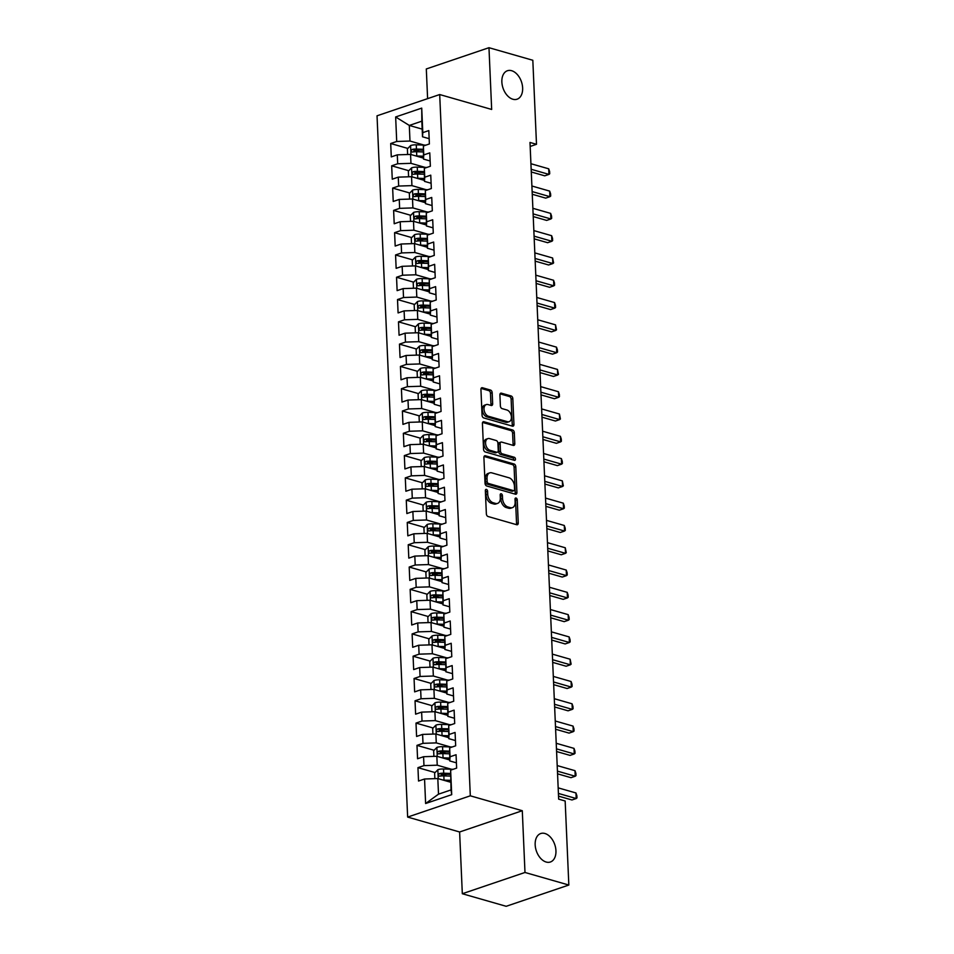 <?xml version="1.0" encoding="UTF-8"?>
<svg xmlns="http://www.w3.org/2000/svg" width="954" height="954" viewBox="0 0 954 954"><rect width="100%" height="100%" fill="white"/><g stroke="black" fill="none" stroke-linecap="round" stroke-linejoin="round"><path stroke-width="1.43" d="M486.397 489.402A1.61 1.049 71.3 0 0 485.347 490.618L486.361 513.86A2.302 1.491 71.3 0 0 488.054 516.508L516.746 524.736A2.302 1.491 71.3 0 0 517.402 524.724A2.302 1.491 71.3 0 0 518.249 523.007L517.235 499.753A1.61 1.049 71.3 0 0 515.005 499.121L515.136 502.126A7.382 4.782 71.3 0 1 512.405 507.647A7.382 4.782 71.3 0 1 510.342 507.659L507.945 506.979A7.382 4.782 71.3 0 1 502.543 498.513L502.412 495.508A1.61 1.049 71.3 0 0 500.182 494.864L500.313 497.869A7.382 4.782 71.3 0 1 497.583 503.402A7.382 4.782 71.3 0 1 495.508 503.414L493.123 502.722A7.382 4.782 71.3 0 1 487.721 494.267L487.589 491.25A1.61 1.049 71.3 0 0 486.397 489.402M512.87 99.24A15.025 9.743 71.3 0 0 517.08 99.204A15.025 9.743 71.3 0 0 522.279 84.894A15.025 9.743 71.3 0 0 511.63 70.703A15.025 9.743 71.3 0 0 507.421 70.739A15.025 9.743 71.3 0 0 502.221 85.049A15.025 9.743 71.3 0 0 512.87 99.24M546.177 862.034A15.025 9.743 71.3 0 0 550.386 861.999A15.025 9.743 71.3 0 0 555.586 847.689A15.025 9.743 71.3 0 0 544.937 833.498A15.025 9.743 71.3 0 0 540.727 833.534A15.025 9.743 71.3 0 0 535.528 847.844A15.025 9.743 71.3 0 0 546.177 862.034M492.181 392.69A2.302 1.491 71.3 0 0 490.487 390.055L482.438 387.741A2.302 1.491 71.3 0 0 481.794 387.741A2.302 1.491 71.3 0 0 480.935 389.471L482.068 415.288A2.302 1.491 71.3 0 0 483.75 417.935L512.453 426.164A2.302 1.491 71.3 0 0 513.097 426.164A2.302 1.491 71.3 0 0 513.944 424.435L512.823 398.617A2.302 1.491 71.3 0 0 511.129 395.97L501.41 393.179A2.302 1.491 71.3 0 0 500.755 393.191A2.302 1.491 71.3 0 0 499.908 394.908L500.385 405.963A2.302 1.491 71.3 0 0 502.078 408.61L506.896 409.993A6.165 3.995 71.3 0 1 511.272 415.813A6.165 3.995 71.3 0 1 509.138 421.68A6.165 3.995 71.3 0 1 507.409 421.692L488.52 416.278A6.165 3.995 71.3 0 1 484.155 410.458A6.165 3.995 71.3 0 1 486.29 404.591A6.165 3.995 71.3 0 1 488.007 404.568L491.155 405.474A2.302 1.491 71.3 0 0 491.799 405.474A2.302 1.491 71.3 0 0 492.658 403.745L492.181 392.69L490.475 393.275A2.302 1.491 71.3 0 0 488.794 390.627L481.114 388.421M529.995 142.444L558.662 799.142L565.162 801.002L568.834 885.038L524.986 872.469L522.291 810.721L470.31 795.815L439.699 94.541L491.668 109.448L488.973 47.7L532.821 60.269L536.494 144.304L529.995 142.444M485.407 455.785A2.302 1.491 71.3 0 0 484.763 455.797A2.302 1.491 71.3 0 0 483.905 457.515L485.037 483.344A2.302 1.491 71.3 0 0 486.719 485.98L515.422 494.208A2.302 1.491 71.3 0 0 516.066 494.208A2.302 1.491 71.3 0 0 516.913 492.479L515.792 466.661A2.302 1.491 71.3 0 0 514.099 464.014L485.407 455.785L484.25 456.179M483.547 449.31L482.426 423.493A2.302 1.491 71.3 0 1 483.273 421.775A2.302 1.491 71.3 0 1 483.916 421.763L512.62 429.992A2.302 1.491 71.3 0 1 514.301 432.639L514.79 443.682A2.302 1.491 71.3 0 1 513.932 445.411A2.302 1.491 71.3 0 1 513.288 445.423L501.649 442.084A2.302 1.491 71.3 0 0 501.005 442.084A2.302 1.491 71.3 0 0 500.146 443.813L500.468 451.147A2.302 1.491 71.3 0 0 502.162 453.782L514.278 457.264A1.61 1.049 71.3 0 1 514.409 460.329L485.24 451.957A2.302 1.491 71.3 0 1 483.547 449.31M470.31 795.815L407.644 817.077L377.033 115.804L439.699 94.541M451.707 794.67L425.615 803.518L424.554 779.001L437.814 778.559L438.506 794.169L451.039 789.912L451.707 794.67L450.634 770.152L456.644 768.113L456.06 754.733L450.049 756.772L449.656 747.853L455.666 745.813L455.082 732.445L449.072 734.485L448.69 725.565L454.7 723.526L454.116 710.158L448.106 712.197L447.712 703.277L453.722 701.238L453.138 687.858L447.128 689.897L446.734 680.989L452.756 678.95L452.172 665.57L446.15 667.609L445.768 658.689L451.779 656.65L451.194 643.282L445.184 645.321L444.791 636.401L450.801 634.362L450.216 620.994L444.206 623.034L443.825 614.114L449.835 612.074L449.251 598.695L443.24 600.734L442.847 591.826L448.857 589.787L448.273 576.407L442.262 578.446L441.869 569.526L447.891 567.487L447.307 554.119L441.285 556.158L440.903 547.238L446.913 545.199L446.329 531.819L440.319 533.87L439.925 524.95L445.935 522.911L445.351 509.531L439.341 511.571L438.947 502.663L444.969 500.623L444.385 487.244L438.363 489.283L437.981 480.363L443.992 478.324L443.407 464.956L437.397 466.995L437.004 458.075L443.014 456.036L442.429 442.656L436.419 444.695L436.038 435.787L442.048 433.748L441.463 420.368L435.453 422.407L435.06 413.499L441.07 411.448L440.486 398.08L434.475 400.12L434.082 391.2L440.104 389.16L439.52 375.793L433.498 377.832L433.116 368.912L439.126 366.873L438.542 353.493L432.532 355.532L432.138 346.624L438.148 344.585L437.564 331.205L431.554 333.244L431.172 324.324L437.182 322.285L436.598 308.917L430.588 310.956L430.194 302.036L436.205 299.997L435.62 286.629L429.61 288.668L429.217 279.749L435.239 277.709L434.654 264.33L428.632 266.369L428.251 257.461L434.261 255.422L433.676 242.042L427.666 244.081L427.273 235.161L433.283 233.122L432.699 219.754L426.688 221.793L426.295 212.873L432.317 210.834L431.733 197.454L425.722 199.505L425.329 190.585L431.339 188.546L430.755 175.166L424.745 177.205L424.351 168.298L430.361 166.258L429.777 152.878L423.767 154.918L423.385 145.998L429.395 143.959L428.811 130.591L422.801 132.63L422.515 136.792L421.835 121.182L409.302 125.439L409.981 141.037L424.089 145.08M435.084 772.573L417.947 767.66L418.532 781.04L424.554 779.001M417.947 767.66L423.97 765.621L423.576 756.713L436.849 756.272L449.728 759.968M434.118 750.285L416.981 745.372L417.566 758.752L423.576 756.713M416.981 745.372L422.992 743.333L422.598 734.413L435.871 733.984L448.75 737.669M433.14 727.997L416.004 723.084L416.588 736.452L422.598 734.413M416.004 723.084L422.014 721.045L421.632 712.125L434.905 711.684L447.784 715.381M432.162 705.698L415.038 700.796L415.61 714.164L421.632 712.125M415.038 700.796L421.048 698.745L420.654 689.837L433.927 689.396L446.806 693.093M431.196 683.41L414.06 678.497L414.644 691.877L420.654 689.837M414.06 678.497L420.07 676.458L419.677 667.538L432.949 667.108L445.828 670.805M430.218 661.122L413.082 656.209L413.666 669.589L419.677 667.538M413.082 656.209L419.092 654.17L418.711 645.25L431.983 644.821L444.862 648.505M429.24 638.834L412.116 633.921L412.7 647.289L418.711 645.25M412.116 633.921L418.126 631.882L417.733 622.962L431.005 622.521L443.884 626.218M428.274 616.534L411.138 611.621L411.723 625.001L417.733 622.962M411.138 611.621L417.148 609.582L416.767 600.674L430.039 600.233L442.918 603.93M427.297 594.247L410.16 589.333L410.745 602.713L416.767 600.674M410.16 589.333L416.182 587.294L415.789 578.374L429.061 577.945L441.94 581.642M426.331 571.959L409.194 567.046L409.779 580.414L415.789 578.374M409.194 567.046L415.205 565.006L414.811 556.087L428.084 555.657L440.963 559.342M425.353 549.671L408.217 544.758L408.801 558.126L414.811 556.087M408.217 544.758L414.227 542.719L413.845 533.799L427.118 533.358L439.997 537.054M424.375 527.371L407.251 522.458L407.835 535.838L413.845 533.799M407.251 522.458L413.261 520.419L412.867 511.511L426.14 511.07L439.019 514.766M423.409 505.083L406.273 500.17L406.857 513.55L412.867 511.511M406.273 500.17L412.283 498.131L411.901 489.211L425.162 488.782L438.053 492.467M422.431 482.796L405.295 477.882L405.879 491.25L411.901 489.211M405.295 477.882L411.317 475.843L410.924 466.923L424.196 466.494L437.075 470.179M421.465 460.508L404.329 455.595L404.913 468.963L410.924 466.923M404.329 455.595L410.339 453.555L409.946 444.636L423.218 444.194L436.097 447.891M420.487 438.208L403.351 433.295L403.936 446.675L409.946 444.636M403.351 433.295L409.361 431.256L408.98 422.348L422.252 421.906L435.131 425.603M419.51 415.92L402.385 411.007L402.958 424.387L408.98 422.348M402.385 411.007L408.395 408.968L408.002 400.048L421.274 399.619L434.153 403.303M418.544 393.632L401.407 388.719L401.992 402.087L408.002 400.048M401.407 388.719L407.418 386.68L407.024 377.76L420.297 377.319L433.176 381.016M417.566 371.333L400.43 366.431L401.014 379.799L407.024 377.76M400.43 366.431L406.452 364.38L406.058 355.472L419.331 355.031L432.21 358.728M416.588 349.045L399.464 344.132L400.048 357.511L406.058 355.472M399.464 344.132L405.474 342.092L405.08 333.173L418.353 332.743L431.232 336.44M415.622 326.757L398.486 321.844L399.07 335.224L405.08 333.173M398.486 321.844L404.496 319.805L404.114 310.885L417.387 310.455L430.266 314.14M414.644 304.469L397.508 299.556L398.092 312.924L404.114 310.885M397.508 299.556L403.53 297.517L403.137 288.597L416.409 288.156L429.288 291.852M413.678 282.169L396.542 277.256L397.126 290.636L403.137 288.597M396.542 277.256L402.552 275.217L402.159 266.309L415.431 265.868L428.31 269.565M412.7 259.882L395.564 254.968L396.148 268.348L402.159 266.309M395.564 254.968L401.574 252.929L401.193 244.009L414.465 243.58L427.344 247.277M411.723 237.594L394.598 232.681L395.183 246.049L401.193 244.009M394.598 232.681L400.608 230.641L400.215 221.722L413.487 221.292L426.366 224.977M410.757 215.306L393.62 210.393L394.205 223.761L400.215 221.722M393.62 210.393L399.631 208.354L399.249 199.434L412.51 198.992L425.401 202.689M409.779 193.006L392.643 188.093L393.227 201.473L399.249 199.434M392.643 188.093L398.665 186.054L398.271 177.146L411.544 176.705L424.423 180.401M408.813 170.718L391.677 165.805L392.261 179.185L398.271 177.146M391.677 165.805L397.687 163.766L397.293 154.846L410.566 154.417L423.445 158.102M407.835 148.43L390.699 143.517L391.283 156.885L397.293 154.846M390.699 143.517L396.709 141.478L395.648 116.96L421.728 108.112L422.801 132.63M430.135 160.987L423.493 159.079L423.385 145.998M423.767 154.918L423.493 159.079M422.181 129.124L409.302 125.439L395.648 116.96M396.709 141.478L409.981 141.037M431.113 183.275L424.47 181.367L424.351 168.298M424.745 177.205L424.47 181.367M410.566 154.417L410.959 163.337L425.055 167.379M397.687 163.766L410.959 163.337M432.079 205.563L425.436 203.655L425.329 190.585M425.722 199.505L425.436 203.655M411.544 176.705L411.925 185.625L426.033 189.667M398.665 186.054L411.925 185.625M433.056 227.863L426.414 225.955L426.295 212.873M426.688 221.793L426.414 225.955M412.51 198.992L412.903 207.912L427.01 211.955M399.631 208.354L412.903 207.912M434.034 250.151L427.38 248.243L427.273 235.161M427.666 244.081L427.38 248.243M413.487 221.292L413.881 230.2L427.976 234.243M400.608 230.641L413.881 230.2M435 272.439L428.358 270.531L428.251 257.461M428.632 266.369L428.358 270.531M414.465 243.58L414.847 252.5L428.954 256.543M401.574 252.929L414.847 252.5M435.978 294.726L429.336 292.83L429.217 279.749M429.61 288.668L429.336 292.83M415.431 265.868L415.825 274.788L429.92 278.83M402.552 275.217L415.825 274.788M436.944 317.026L430.302 315.118L430.194 302.036M430.588 310.956L430.302 315.118M416.409 288.156L416.803 297.076L430.898 301.118M403.53 297.517L416.803 297.076M437.922 339.314L431.28 337.406L431.172 324.324M431.554 333.244L431.28 337.406M417.387 310.455L417.769 319.363L431.876 323.406M404.496 319.805L417.769 319.363M438.9 361.602L432.245 359.694L432.138 346.624M432.532 355.532L432.245 359.694M418.353 332.743L418.746 341.663L432.842 345.706M405.474 342.092L418.746 341.663M439.866 383.89L433.223 381.994L433.116 368.912M433.498 377.832L433.223 381.994M419.331 355.031L419.712 363.951L433.82 367.994M406.452 364.38L419.712 363.951M440.843 406.189L434.201 404.281L434.082 391.2M434.475 400.12L434.201 404.281M420.297 377.319L420.69 386.239L434.797 390.281M407.418 386.68L420.69 386.239M441.821 428.477L435.167 426.569L435.06 413.499M435.453 422.407L435.167 426.569M421.274 399.619L421.668 408.527L435.763 412.581M408.395 408.968L421.668 408.527M442.787 450.765L436.145 448.857L436.038 435.787M436.419 444.695L436.145 448.857M422.252 421.906L422.634 430.826L436.741 434.869M409.361 431.256L422.634 430.826M443.765 473.053L437.123 471.157L437.004 458.075M437.397 466.995L437.123 471.157M423.218 444.194L423.612 453.114L437.707 457.157M410.339 453.555L423.612 453.114M444.731 495.353L438.089 493.445L437.981 480.363M438.363 489.283L438.089 493.445M424.196 466.494L424.578 475.402L438.685 479.445M411.317 475.843L424.578 475.402M445.709 517.64L439.067 515.732L438.947 502.663M439.341 511.571L439.067 515.732M425.162 488.782L425.556 497.702L439.663 501.744M412.283 498.131L425.556 497.702M446.687 539.928L440.032 538.02L439.925 524.95M440.319 533.87L440.032 538.02M426.14 511.07L426.533 519.99L440.629 524.032M413.261 520.419L426.533 519.99M447.653 562.228L441.01 560.32L440.903 547.238M441.285 556.158L441.01 560.32M427.118 533.358L427.499 542.277L441.607 546.32M414.227 542.719L427.499 542.277M448.63 584.516L441.988 582.608L441.869 569.526M442.262 578.446L441.988 582.608M428.084 555.657L428.477 564.565L442.573 568.608M415.205 565.006L428.477 564.565M449.596 606.804L442.954 604.896L442.847 591.826M443.24 600.734L442.954 604.896M429.061 577.945L429.455 586.865L443.55 590.908M416.182 587.294L429.455 586.865M450.574 629.091L443.932 627.195L443.825 614.114M444.206 623.034L443.932 627.195M430.039 600.233L430.421 609.153L444.528 613.195M417.148 609.582L430.421 609.153M451.552 651.391L444.898 649.483L444.791 636.401M445.184 645.321L444.898 649.483M431.005 622.521L431.399 631.441L445.494 635.483M418.126 631.882L431.399 631.441M452.518 673.679L445.876 671.771L445.768 658.689M446.15 667.609L445.876 671.771M431.983 644.821L432.365 653.728L446.472 657.771M419.092 654.17L432.365 653.728M453.496 695.967L446.854 694.059L446.734 680.989M447.128 689.897L446.854 694.059M432.949 667.108L433.343 676.028L447.45 680.071M420.07 676.458L433.343 676.028M454.474 718.255L447.82 716.359L447.712 703.277M448.106 712.197L447.82 716.359M433.927 689.396L434.32 698.316L448.416 702.359M421.048 698.745L434.32 698.316M455.44 740.554L448.797 738.646L448.69 725.565M449.072 734.485L448.797 738.646M434.905 711.684L435.286 720.604L449.394 724.646M422.014 721.045L435.286 720.604M456.417 762.842L449.763 760.934L449.656 747.853M450.049 756.772L449.763 760.934M435.871 733.984L436.264 742.892L450.36 746.934M422.992 743.333L436.264 742.892M451.039 789.912L450.634 770.152M436.849 756.272L437.23 765.191L451.337 769.234M423.97 765.621L437.23 765.191M530.174 146.451L536.494 144.304M488.973 47.7L426.307 68.962L427.607 98.644M522.291 810.721L459.613 831.983L462.32 893.731L524.986 872.469M462.32 893.731L506.169 906.3L568.834 885.038M459.613 831.983L407.644 817.077M429.169 138.688L422.515 136.792M437.814 778.559L450.705 782.256M425.615 803.518L438.506 794.169M421.835 121.182L421.728 108.112M446.997 775.996L441.32 774.362M446.019 753.696L440.343 752.074M445.053 731.408L439.377 729.786M444.075 709.12L438.399 707.486M443.097 686.832L437.433 685.199M442.131 664.533L436.455 662.911M441.153 642.245L435.477 640.623M440.188 619.957L434.511 618.323M439.21 597.657L433.533 596.035M438.232 575.369L432.567 573.748M437.266 553.082L431.59 551.46M436.288 530.794L430.612 529.16M435.31 508.494L429.646 506.872M434.344 486.206L428.668 484.584M433.366 463.918L427.69 462.285M432.4 441.63L426.724 439.997M431.423 419.331L425.746 417.709M430.445 397.043L424.78 395.421M429.479 374.755L423.803 373.121M428.501 352.467L422.825 350.833M427.535 330.167L421.859 328.546M426.557 307.88L420.881 306.258M425.579 285.592L419.915 283.958M424.613 263.292L418.937 261.67M423.636 241.004L417.959 239.382M422.67 218.716L416.993 217.095M421.692 196.429L416.016 194.795M420.714 174.129L415.038 172.507M419.748 151.841L414.072 150.219M485.347 490.428A1.61 1.049 71.3 0 1 485.884 491.823L486.015 494.84A7.382 4.782 71.3 0 0 491.429 503.307L493.123 502.722M497.583 503.402L495.889 503.974A7.382 4.782 71.3 0 1 493.814 503.986L491.429 503.307M512.405 507.647L510.712 508.22A7.382 4.782 71.3 0 1 508.649 508.232L506.252 507.552A7.382 4.782 71.3 0 1 500.85 499.085L500.719 496.08A1.61 1.049 71.3 0 0 500.182 494.685M516.388 524.628A2.302 1.491 71.3 0 0 516.555 523.579L515.542 500.325A1.61 1.049 71.3 0 0 515.005 498.93M515.053 494.1A2.302 1.491 71.3 0 0 515.22 493.051L514.099 467.233A2.302 1.491 71.3 0 0 512.405 464.586L484.083 456.465M487.16 481.567A1.61 1.049 71.3 0 0 488.341 483.428L513.526 490.642A1.61 1.049 71.3 0 0 514.576 489.438L514.444 486.266A7.382 4.782 71.3 0 0 509.031 477.799L491.823 472.862A7.382 4.782 71.3 0 0 489.748 472.874A7.382 4.782 71.3 0 0 487.017 478.395L487.16 481.567L485.467 482.152A1.61 1.049 71.3 0 0 486.647 484L488.341 483.428M513.979 490.642L512.286 491.215A1.61 1.049 71.3 0 1 511.833 491.215L486.647 484M489.748 472.874L488.054 473.446A7.382 4.782 71.3 0 0 485.324 478.968L487.017 478.395M485.467 482.152L485.324 478.968M482.593 422.443L510.927 430.564L512.62 429.992M512.918 445.315A2.302 1.491 71.3 0 0 513.097 444.266L512.608 433.211A2.302 1.491 71.3 0 0 510.927 430.564M501.005 442.084L499.312 442.656A2.302 1.491 71.3 0 0 498.453 444.385L498.775 451.719A2.302 1.491 71.3 0 0 500.468 454.366L512.584 457.837L514.278 457.264M513.741 460.126A1.61 1.049 71.3 0 0 512.584 457.837M489.581 438.613A6.165 3.995 71.3 0 0 487.852 438.637A6.165 3.995 71.3 0 0 485.717 444.504A6.165 3.995 71.3 0 0 490.082 450.324L496.736 452.232A2.302 1.491 71.3 0 0 497.392 452.232A2.302 1.491 71.3 0 0 498.238 450.503L497.916 443.169A2.302 1.491 71.3 0 0 496.235 440.533L489.581 438.613M487.852 438.637L486.158 439.21A6.165 3.995 71.3 0 0 484.024 445.077A6.165 3.995 71.3 0 0 488.388 450.896L490.082 450.324M497.392 452.232L495.698 452.804A2.302 1.491 71.3 0 1 495.043 452.804L488.388 450.896M490.785 405.367A2.302 1.491 71.3 0 0 490.964 404.317L490.475 393.275M486.29 404.591L484.596 405.164A6.165 3.995 71.3 0 0 482.45 411.031A6.165 3.995 71.3 0 0 486.826 416.85L488.52 416.278M509.138 421.68L507.445 422.252A6.165 3.995 71.3 0 1 505.715 422.264L486.826 416.85M512.083 426.056A2.302 1.491 71.3 0 0 512.25 425.007L511.129 399.189A2.302 1.491 71.3 0 0 509.436 396.542L500.075 393.859M443.228 780.11A6.225 1.944 -2.5 0 1 444.015 780.122L450.622 780.336M447.021 781.195L450.658 781.314M434.869 778.655L434.63 773.038L437.922 769.663A6.225 1.944 -2.5 0 1 443.527 768.984L453.162 769.294M450.407 773.432L443.717 773.217A6.225 1.944 177.5 0 0 439.579 773.527C438.041 774.779 438.077 775.674 439.699 776.198A6.225 1.944 -2.5 0 1 443.837 775.888L450.431 776.103M440.593 776.055L441.917 774.195A3.172 0.99 -2.5 0 1 443.038 774.171L450.36 774.409M558.531 796.125L571.971 799.977L576.204 798.534L558.424 793.442M575.954 792.965L576.872 795.672L576.967 797.902L576.204 798.534L575.954 792.965L558.173 787.861M442.262 757.822A6.225 1.944 -2.5 0 1 443.05 757.834L449.644 758.048M446.043 758.907L449.692 759.026M433.903 756.367L433.653 750.75L436.944 747.376A6.225 1.944 -2.5 0 1 442.561 746.684L452.196 746.994M449.441 751.144L442.739 750.917A6.225 1.944 177.5 0 0 438.601 751.239C437.075 752.491 437.111 753.386 438.721 753.91A6.225 1.944 -2.5 0 1 442.859 753.6L449.453 753.815M439.627 753.767L440.939 751.907A3.172 0.99 -2.5 0 1 442.06 751.883L449.382 752.122M441.285 735.534A6.225 1.944 -2.5 0 1 442.072 735.546L448.666 735.761M445.065 736.619L448.714 736.738M432.925 734.079L432.687 728.462L435.978 725.088A6.225 1.944 -2.5 0 1 441.583 724.396L451.218 724.706M448.463 728.844L441.774 728.629A6.225 1.944 177.5 0 0 437.624 728.939C436.097 730.204 436.133 731.098 437.743 731.623A6.225 1.944 -2.5 0 1 441.881 731.301L448.487 731.515M438.649 731.468L439.961 729.619A3.172 0.99 -2.5 0 1 441.082 729.583L448.416 729.822M557.565 773.837L570.993 777.677L575.226 776.246L557.446 771.142M574.988 770.677L575.906 773.384L576.001 775.614L575.226 776.246L574.988 770.677L557.208 765.573M556.587 751.537L570.027 755.389L574.26 753.958L556.468 748.854M574.01 748.377L574.928 751.096L575.023 753.314L574.26 753.958L574.01 748.377L556.23 743.285M440.307 713.246A6.225 1.944 -2.5 0 1 441.094 713.246L447.7 713.461M444.099 714.331L447.736 714.451M431.959 711.791L431.709 706.175L435 702.788A6.225 1.944 -2.5 0 1 440.617 702.108L450.24 702.418M447.498 706.556L440.796 706.342A6.225 1.944 177.5 0 0 436.658 706.652C435.119 707.916 435.167 708.798 436.777 709.335A6.225 1.944 -2.5 0 1 440.915 709.013L447.509 709.227M437.671 709.18L438.995 707.319A3.172 0.99 -2.5 0 1 440.116 707.296L447.438 707.534M439.341 690.946A6.225 1.944 -2.5 0 1 440.128 690.958L446.722 691.173M443.121 692.032L446.77 692.151M430.981 689.492L430.731 683.875L434.022 680.5A6.225 1.944 -2.5 0 1 439.639 679.808L449.274 680.13M446.52 684.268L439.818 684.054A6.225 1.944 177.5 0 0 435.68 684.364C434.153 685.616 434.189 686.51 435.799 687.035A6.225 1.944 -2.5 0 1 439.937 686.725L446.544 686.94M436.705 686.892L438.017 685.032A3.172 0.99 -2.5 0 1 439.138 685.008L446.46 685.246M555.622 729.25L569.049 733.101L573.282 731.658L555.502 726.566M573.044 726.089L573.95 728.796L574.046 731.026L573.282 731.658L573.044 726.089L555.252 720.997M554.644 706.962L568.071 710.813L572.305 709.371L554.524 704.279M572.066 703.802L572.984 706.509L573.08 708.739L572.305 709.371L572.066 703.802L554.286 698.698M438.363 668.659A6.225 1.944 -2.5 0 1 439.15 668.671L445.745 668.885M442.155 669.744L445.792 669.863M430.004 667.204L429.765 661.587L433.056 658.212A6.225 1.944 -2.5 0 1 438.661 657.521L448.297 657.831M445.542 661.981L438.852 661.754A6.225 1.944 177.5 0 0 434.714 662.076C433.176 663.328 433.211 664.222 434.821 664.747A6.225 1.944 -2.5 0 1 438.971 664.437L445.566 664.652M435.728 664.604L437.051 662.744A3.172 0.99 -2.5 0 1 438.172 662.72L445.494 662.947M553.666 684.662L567.105 688.514L571.339 687.083L553.558 681.979M571.088 681.514L572.006 684.221L572.102 686.451L571.339 687.083L571.088 681.514L553.308 676.41M437.397 646.371A6.225 1.944 -2.5 0 1 438.184 646.383L444.779 646.597M441.177 647.456L444.814 647.575M429.038 644.916L428.787 639.299L432.079 635.924A6.225 1.944 -2.5 0 1 437.695 635.233L447.319 635.543M444.576 639.681L437.874 639.466A6.225 1.944 177.5 0 0 433.736 639.776C432.21 641.04 432.245 641.935 433.855 642.459A6.225 1.944 -2.5 0 1 437.993 642.137L444.588 642.352M434.762 642.304L436.073 640.456A3.172 0.99 -2.5 0 1 437.194 640.42L444.516 640.659M552.7 662.374L566.127 666.226L570.361 664.795L552.581 659.691M570.122 659.214L571.136 664.151L570.361 664.795L570.122 659.214L552.33 654.122M436.419 624.083A6.225 1.944 -2.5 0 1 437.206 624.083L443.801 624.298M440.199 625.168L443.848 625.275M428.06 622.628L427.821 617.011L431.113 613.625A6.225 1.944 -2.5 0 1 436.717 612.945L446.353 613.255M443.598 617.393L436.908 617.178A6.225 1.944 177.5 0 0 432.758 617.488C431.232 618.752 431.268 619.635 432.877 620.16A6.225 1.944 -2.5 0 1 437.015 619.85L443.622 620.064M433.784 620.017L435.096 618.156A3.172 0.99 -2.5 0 1 436.216 618.132L443.55 618.371M551.722 640.086L565.162 643.938L569.395 642.495L551.603 637.403M569.144 636.926L570.063 639.633L570.158 641.863L569.395 642.495L569.144 636.926L551.364 631.834M435.441 601.783A6.225 1.944 -2.5 0 1 436.228 601.795L442.835 602.01M439.234 602.868L442.871 602.988M427.094 600.328L426.843 594.712L430.135 591.337A6.225 1.944 -2.5 0 1 435.739 590.645L445.375 590.967M442.62 595.105L435.93 594.891A6.225 1.944 177.5 0 0 431.792 595.201C430.254 596.453 430.302 597.347 431.912 597.872A6.225 1.944 -2.5 0 1 436.05 597.562L442.644 597.776M432.806 597.729L434.13 595.868A3.172 0.99 -2.5 0 1 435.251 595.845L442.573 596.083M550.744 617.798L564.184 621.65L568.417 620.207L550.637 615.115M568.179 614.638L569.085 617.345L569.18 619.575L568.417 620.207L568.179 614.638L550.386 609.534M434.475 579.495A6.225 1.944 -2.5 0 1 435.262 579.507L441.857 579.722M438.256 580.581L441.905 580.7M426.116 578.041L425.866 572.424L429.157 569.049A6.225 1.944 -2.5 0 1 434.774 568.357L444.409 568.667M441.654 572.817L434.952 572.591A6.225 1.944 177.5 0 0 430.814 572.913C429.288 574.165 429.324 575.059 430.934 575.584A6.225 1.944 -2.5 0 1 435.072 575.274L441.666 575.489M431.84 575.441L433.152 573.581A3.172 0.99 -2.5 0 1 434.273 573.557L441.595 573.783M549.778 595.499L563.206 599.351L567.439 597.919L549.659 592.816M567.201 592.351L568.119 595.057L568.214 597.287L567.439 597.919L567.201 592.351L549.421 587.247M433.498 557.208A6.225 1.944 -2.5 0 1 434.285 557.219L440.879 557.422M437.29 558.293L440.927 558.412M425.138 555.753L424.9 550.136L428.191 546.761A6.225 1.944 -2.5 0 1 433.796 546.07L443.431 546.38M440.676 550.518L433.987 550.303A6.225 1.944 177.5 0 0 429.849 550.613C428.31 551.877 428.346 552.771 429.956 553.296A6.225 1.944 -2.5 0 1 434.106 552.974L440.7 553.189M430.862 553.141L432.186 551.293A3.172 0.99 -2.5 0 1 433.295 551.257L440.629 551.495M548.8 573.211L562.24 577.063L566.473 575.632L548.681 570.528M566.223 570.051L567.141 572.758L567.236 574.988L566.473 575.632L566.223 570.051L548.443 564.959M432.532 534.908A6.225 1.944 -2.5 0 1 433.307 534.92L439.913 535.134M436.312 535.993L439.949 536.112M424.172 533.453L423.922 527.848L427.213 524.462A6.225 1.944 -2.5 0 1 432.83 523.782L442.453 524.092M439.711 528.23L433.009 528.015A6.225 1.944 177.5 0 0 428.871 528.325C427.332 529.577 427.38 530.472 428.99 530.996A6.225 1.944 -2.5 0 1 433.128 530.686L439.722 530.901M429.884 530.853L431.208 528.993A3.172 0.99 -2.5 0 1 432.329 528.969L439.651 529.208M547.834 550.923L561.262 554.775L565.495 553.332L547.715 548.24M565.257 547.763L566.271 552.7L565.495 553.332L565.257 547.763L547.465 542.659M431.554 512.62A6.225 1.944 -2.5 0 1 432.341 512.632L438.935 512.847M435.334 513.705L438.983 513.824M423.194 511.165L422.956 505.548L426.247 502.174A6.225 1.944 -2.5 0 1 431.852 501.482L441.487 501.804M438.733 505.942L432.043 505.727A6.225 1.944 177.5 0 0 427.893 506.037C426.366 507.289 426.402 508.184 428.012 508.709A6.225 1.944 -2.5 0 1 432.15 508.399L438.757 508.613M428.918 508.565L430.23 506.705A3.172 0.99 -2.5 0 1 431.351 506.681L438.673 506.92M546.857 528.635L560.284 532.487L564.529 531.044L546.737 525.94M564.279 525.475L565.197 528.182L565.293 530.412L564.529 531.044L564.279 525.475L546.499 520.371M430.576 490.332A6.225 1.944 -2.5 0 1 431.363 490.344L437.969 490.559M434.368 491.417L438.005 491.537M422.228 488.877L421.978 483.261L425.269 479.886A6.225 1.944 -2.5 0 1 430.874 479.194L440.509 479.504M437.755 483.642L431.065 483.428A6.225 1.944 177.5 0 0 426.927 483.75C425.389 485.002 425.436 485.896 427.046 486.421A6.225 1.944 -2.5 0 1 431.184 486.111L437.779 486.313M427.941 486.266L429.264 484.417A3.172 0.99 -2.5 0 1 430.385 484.382L437.707 484.62M545.879 506.335L559.318 510.187L563.552 508.756L545.771 503.652M563.301 503.175L564.219 505.894L564.315 508.124L563.552 508.756L563.301 503.175L545.521 498.083M429.61 468.044A6.225 1.944 -2.5 0 1 430.397 468.044L436.992 468.259M433.39 469.129L437.039 469.249M421.251 466.589L421 460.973L424.291 457.586A6.225 1.944 -2.5 0 1 429.908 456.906L439.544 457.216M436.789 461.354L430.087 461.14A6.225 1.944 177.5 0 0 425.949 461.45C424.423 462.714 424.458 463.596 426.068 464.133A6.225 1.944 -2.5 0 1 430.206 463.811L436.801 464.026M426.975 463.978L428.286 462.118A3.172 0.99 -2.5 0 1 429.407 462.094L436.729 462.332M544.913 484.048L558.34 487.899L562.574 486.468L544.794 481.365M562.335 480.888L563.349 485.824L562.574 486.468L562.335 480.888L544.555 475.796M428.632 445.745A6.225 1.944 -2.5 0 1 429.419 445.756L436.014 445.971M432.412 446.83L436.061 446.949M420.273 444.29L420.034 438.673L423.326 435.298A6.225 1.944 -2.5 0 1 428.93 434.619L438.566 434.929M435.811 439.067L429.121 438.852A6.225 1.944 177.5 0 0 424.983 439.162C423.445 440.414 423.481 441.308 425.09 441.833A6.225 1.944 -2.5 0 1 429.228 441.523L435.835 441.738M425.997 441.69L427.309 439.83A3.172 0.99 -2.5 0 1 428.429 439.806L435.763 440.044M543.935 461.76L557.374 465.612L561.608 464.169L543.816 459.077M561.357 458.6L562.276 461.307L562.371 463.537L561.608 464.169L561.357 458.6L543.577 453.496M427.654 423.457A6.225 1.944 -2.5 0 1 428.441 423.469L435.048 423.683M431.446 424.542L435.084 424.661M419.307 422.002L419.056 416.385L422.348 413.01A6.225 1.944 -2.5 0 1 427.964 412.319L437.588 412.629M434.845 416.779L428.143 416.552A6.225 1.944 177.5 0 0 424.005 416.874C422.467 418.126 422.515 419.021 424.125 419.545A6.225 1.944 -2.5 0 1 428.263 419.235L434.857 419.45M425.019 419.402L426.343 417.542A3.172 0.99 -2.5 0 1 427.464 417.518L434.786 417.757M542.969 439.472L556.397 443.312L560.63 441.881L542.85 436.777M560.392 436.312L561.298 439.019L561.393 441.249L560.63 441.881L560.392 436.312L542.599 431.208M426.688 401.169A6.225 1.944 -2.5 0 1 427.475 401.181L434.07 401.395M430.469 402.254L434.118 402.373M418.329 399.714L418.09 394.097L421.37 390.723A6.225 1.944 -2.5 0 1 426.987 390.031L436.622 390.341M433.867 394.479L427.165 394.264A6.225 1.944 177.5 0 0 423.027 394.574C421.501 395.838 421.537 396.733 423.147 397.258A6.225 1.944 -2.5 0 1 427.285 396.936L433.891 397.15M424.053 397.102L425.365 395.254A3.172 0.99 -2.5 0 1 426.486 395.218L433.808 395.457M541.991 417.172L555.419 421.024L559.652 419.593L541.872 414.489M559.414 414.012L560.427 418.949L559.652 419.593L559.414 414.012L541.633 408.92M425.711 378.881A6.225 1.944 -2.5 0 1 426.498 378.881L433.092 379.096M429.503 379.966L433.14 380.086M417.351 377.426L417.113 371.81L420.404 368.423A6.225 1.944 -2.5 0 1 426.009 367.743L435.644 368.053M432.889 372.191L426.199 371.977A6.225 1.944 177.5 0 0 422.062 372.287C420.523 373.551 420.559 374.433 422.169 374.97A6.225 1.944 -2.5 0 1 426.319 374.648L432.913 374.862M423.075 374.815L424.399 372.954A3.172 0.99 -2.5 0 1 425.52 372.931L432.842 373.169M541.013 394.884L554.453 398.736L558.686 397.293L540.906 392.201M558.436 391.724L559.354 394.431L559.449 396.661L558.686 397.293L558.436 391.724L540.656 386.632M424.745 356.581A6.225 1.944 -2.5 0 1 425.532 356.593L432.126 356.808M428.525 357.667L432.162 357.786M416.385 355.126L416.135 349.51L419.426 346.135A6.225 1.944 -2.5 0 1 425.043 345.443L434.666 345.765M431.923 349.903L425.222 349.689A6.225 1.944 177.5 0 0 421.084 349.999C419.557 351.251 419.593 352.145 421.203 352.67A6.225 1.944 -2.5 0 1 425.341 352.36L431.935 352.575M422.109 352.527L423.421 350.667A3.172 0.99 -2.5 0 1 424.542 350.643L431.864 350.881M540.047 372.597L553.475 376.448L557.708 375.005L539.928 369.913M557.47 369.436L558.484 374.373L557.708 375.005L557.47 369.436L539.69 364.333M423.767 334.294A6.225 1.944 -2.5 0 1 424.554 334.305L431.148 334.52M427.547 335.379L431.196 335.498M415.407 332.839L415.169 327.222L418.46 323.847A6.225 1.944 -2.5 0 1 424.065 323.156L433.7 323.466M430.946 327.616L424.256 327.389A6.225 1.944 177.5 0 0 420.106 327.711C418.579 328.963 418.615 329.857 420.225 330.382A6.225 1.944 -2.5 0 1 424.363 330.072L430.969 330.287M421.131 330.239L422.443 328.379A3.172 0.99 -2.5 0 1 423.564 328.355L430.898 328.593M539.07 350.297L552.509 354.149L556.742 352.718L538.95 347.614M556.492 347.149L557.41 349.856L557.506 352.086L556.742 352.718L556.492 347.149L538.712 342.045M422.789 312.006A6.225 1.944 -2.5 0 1 423.576 312.018L430.182 312.232M426.581 313.091L430.218 313.21M414.441 310.551L414.191 304.934L417.482 301.559A6.225 1.944 -2.5 0 1 423.087 300.868L432.722 301.178M429.98 305.316L423.278 305.101A6.225 1.944 177.5 0 0 419.14 305.411C417.602 306.675 417.649 307.57 419.259 308.094A6.225 1.944 -2.5 0 1 423.397 307.772L429.992 307.987M420.154 307.939L421.477 306.091A3.172 0.99 -2.5 0 1 422.598 306.055L429.92 306.294M538.104 328.009L551.531 331.861L555.765 330.43L537.984 325.326M555.526 324.849L556.528 329.786L555.765 330.43L555.526 324.849L537.734 319.757M421.823 289.718A6.225 1.944 -2.5 0 1 422.61 289.718L429.205 289.933M425.603 290.803L429.252 290.91M413.464 288.263L413.213 282.646L416.504 279.26A6.225 1.944 -2.5 0 1 422.121 278.58L431.757 278.89M429.002 283.028L422.3 282.813A6.225 1.944 177.5 0 0 418.162 283.123C416.636 284.387 416.671 285.27 418.281 285.795A6.225 1.944 -2.5 0 1 422.419 285.484L429.026 285.699M419.188 285.651L420.499 283.791A3.172 0.99 -2.5 0 1 421.62 283.767L428.942 284.006M537.126 305.721L550.553 309.573L554.787 308.13L537.007 303.038M554.548 302.561L555.466 305.268L555.562 307.498L554.787 308.13L554.548 302.561L536.768 297.469M420.845 267.418A6.225 1.944 -2.5 0 1 421.632 267.43L428.227 267.645M424.637 268.503L428.274 268.623M412.486 265.963L412.247 260.347L415.539 256.972A6.225 1.944 -2.5 0 1 421.143 256.28L430.779 256.602M428.024 260.74L421.334 260.525A6.225 1.944 177.5 0 0 417.196 260.836C415.658 262.088 415.694 262.982 417.303 263.507A6.225 1.944 -2.5 0 1 421.453 263.197L428.048 263.411M418.21 263.364L419.533 261.503A3.172 0.99 -2.5 0 1 420.654 261.479L427.976 261.718M536.148 283.433L549.587 287.285L553.821 285.842L536.029 280.75M553.57 280.273L554.489 282.98L554.584 285.21L553.821 285.842L553.57 280.273L535.79 275.169M419.879 245.13A6.225 1.944 -2.5 0 1 420.654 245.142L427.261 245.357M423.659 246.215L427.297 246.335M411.52 243.675L411.269 238.059L414.561 234.684A6.225 1.944 -2.5 0 1 420.177 233.992L429.801 234.302M427.058 238.452L420.356 238.226A6.225 1.944 177.5 0 0 416.218 238.548C414.68 239.8 414.728 240.694 416.338 241.219A6.225 1.944 -2.5 0 1 420.476 240.909L427.07 241.123M417.232 241.076L418.556 239.215A3.172 0.99 -2.5 0 1 419.677 239.192L426.998 239.418M535.182 261.134L548.61 264.985L552.843 263.554L535.063 258.451M552.604 257.985L553.618 262.922L552.843 263.554L552.604 257.985L534.812 252.882M418.901 222.842A6.225 1.944 -2.5 0 1 419.688 222.854L426.283 223.057M422.682 223.928L426.331 224.047M410.542 221.388L410.303 215.771L413.595 212.396A6.225 1.944 -2.5 0 1 419.2 211.705L428.835 212.015M426.08 216.153L419.39 215.938A6.225 1.944 177.5 0 0 415.24 216.248C413.714 217.512 413.75 218.406 415.36 218.931A6.225 1.944 -2.5 0 1 419.498 218.609L426.104 218.824M416.266 218.776L417.578 216.928A3.172 0.99 -2.5 0 1 418.699 216.892L426.021 217.13M534.204 238.846L547.632 242.698L551.877 241.267L534.085 236.163M551.627 235.686L552.545 238.393L552.64 240.623L551.877 241.267L551.627 235.686L533.846 230.594M417.924 200.543A6.225 1.944 -2.5 0 1 418.711 200.555L425.317 200.769M421.716 201.628L425.353 201.747M409.576 199.088L409.326 193.483L412.617 190.096A6.225 1.944 -2.5 0 1 418.222 189.417L427.857 189.727M425.102 193.865L418.412 193.65A6.225 1.944 177.5 0 0 414.274 193.96C412.736 195.224 412.784 196.107 414.394 196.631A6.225 1.944 -2.5 0 1 418.532 196.321L425.126 196.536M415.288 196.488L416.612 194.628A3.172 0.99 -2.5 0 1 417.733 194.604L425.055 194.843M533.226 216.558L546.666 220.41L550.899 218.967L533.119 213.875M550.661 213.398L551.567 216.105L551.662 218.335L550.899 218.967L550.661 213.398L532.869 208.294M416.958 178.255A6.225 1.944 -2.5 0 1 417.745 178.267L424.339 178.481M420.738 179.34L424.387 179.459M408.598 176.8L408.348 171.183L411.639 167.809A6.225 1.944 -2.5 0 1 417.256 167.117L426.891 167.439M424.136 171.577L417.435 171.362A6.225 1.944 177.5 0 0 413.297 171.672C411.77 172.924 411.806 173.819 413.416 174.343A6.225 1.944 -2.5 0 1 417.554 174.033L424.148 174.248M414.322 174.2L415.634 172.34A3.172 0.99 -2.5 0 1 416.755 172.316L424.077 172.555M532.26 194.27L545.688 198.122L549.921 196.679L532.141 191.575M549.683 191.11L550.601 193.817L550.697 196.047L549.921 196.679L549.683 191.11L531.903 186.006M415.98 155.967A6.225 1.944 -2.5 0 1 416.767 155.979L423.361 156.194M419.772 157.052L423.409 157.172M407.62 154.512L407.382 148.896L410.673 145.521A6.225 1.944 -2.5 0 1 416.278 144.829L425.913 145.139M423.159 149.277L416.469 149.062A6.225 1.944 177.5 0 0 412.331 149.384C410.792 150.637 410.828 151.531 412.438 152.056A6.225 1.944 -2.5 0 1 416.576 151.746L423.182 151.948M413.344 151.901L414.656 150.052A3.172 0.99 -2.5 0 1 415.777 150.016L423.111 150.255M531.283 171.97L544.722 175.822L548.955 174.391L531.163 169.287M548.705 168.81L549.623 171.529L549.719 173.759L548.955 174.391L548.705 168.81L530.925 163.718M486.015 494.84L487.721 494.267M493.814 503.986L495.508 503.414M500.719 496.08L502.412 495.508M500.85 499.085L502.543 498.513M506.252 507.552L507.945 506.979M508.649 508.232L510.342 507.659M515.542 500.325L517.235 499.753M516.555 523.579L518.249 523.007M485.884 491.823L487.589 491.25M512.405 464.586L514.099 464.014M514.099 467.233L515.792 466.661M515.22 493.051L516.913 492.479M511.833 491.215L513.526 490.642M482.76 422.157L483.916 421.763M512.608 433.211L514.301 432.639M513.097 444.266L514.79 443.682M498.453 444.385L500.146 443.813M498.775 451.719L500.468 451.147M500.468 454.366L502.162 453.782M495.043 452.804L496.736 452.232M490.964 404.317L492.658 403.745M505.715 422.264L507.409 421.692M500.242 393.573L501.41 393.179M509.436 396.542L511.129 395.97M511.129 399.189L512.823 398.617M512.25 425.007L513.944 424.435M481.269 388.135L482.438 387.741M488.794 390.627L490.487 390.055M437.838 769.747L438.232 778.679M443.837 775.888L444.015 780.122M443.527 768.984L443.717 773.217M441.917 774.195L439.579 773.527M436.86 747.459L437.254 756.391M442.859 753.6L443.05 757.834M442.561 746.684L442.739 750.917M440.939 751.907L438.601 751.239M435.895 725.171L436.276 734.103M441.881 731.301L442.072 735.546M441.583 724.396L441.774 728.629M439.961 729.619L437.624 728.939M434.917 702.871L435.31 711.803M440.915 709.013L441.094 713.246M440.617 702.108L440.796 706.342M438.995 707.319L436.658 706.652M433.939 680.584L434.332 689.515M439.937 686.725L440.128 690.958M439.639 679.808L439.818 684.054M438.017 685.032L435.68 684.364M432.973 658.296L433.366 667.228M438.971 664.437L439.15 668.671M438.661 657.521L438.852 661.754M437.051 662.744L434.714 662.076M431.995 636.008L432.389 644.928M437.993 642.137L438.184 646.383M437.695 635.233L437.874 639.466M436.073 640.456L433.736 639.776M431.029 613.708L431.411 622.64M437.015 619.85L437.206 624.083M436.717 612.945L436.908 617.178M435.096 618.156L432.758 617.488M430.051 591.42L430.445 600.352M436.05 597.562L436.228 601.795M435.739 590.645L435.93 594.891M434.13 595.868L431.792 595.201M429.073 569.133L429.467 578.064M435.072 575.274L435.262 579.507M434.774 568.357L434.952 572.591M433.152 573.581L430.814 572.913M428.107 546.845L428.489 555.765M434.106 552.974L434.285 557.219M433.796 546.07L433.987 550.303M432.186 551.293L429.849 550.613M427.13 524.545L427.523 533.477M433.128 530.686L433.307 534.92M432.83 523.782L433.009 528.015M431.208 528.993L428.871 528.325M426.164 502.257L426.545 511.189M432.15 508.399L432.341 512.632M431.852 501.482L432.043 505.727M430.23 506.705L427.893 506.037M425.186 479.969L425.579 488.901M431.184 486.111L431.363 490.344M430.874 479.194L431.065 483.428M429.264 484.417L426.927 483.75M424.208 457.681L424.602 466.601M430.206 463.811L430.397 468.044M429.908 456.906L430.087 461.14M428.286 462.118L425.949 461.45M423.242 435.382L423.624 444.314M429.228 441.523L429.419 445.756M428.93 434.619L429.121 438.852M427.309 439.83L424.983 439.162M422.264 413.094L422.658 422.026M428.263 419.235L428.441 423.469M427.964 412.319L428.143 416.552M426.343 417.542L424.005 416.874M421.298 390.806L421.68 399.738M427.285 396.936L427.475 401.181M426.987 390.031L427.165 394.264M425.365 395.254L423.027 394.574M420.32 368.506L420.714 377.438M426.319 374.648L426.498 378.881M426.009 367.743L426.199 371.977M424.399 372.954L422.062 372.287M419.343 346.219L419.736 355.15M425.341 352.36L425.532 356.593M425.043 345.443L425.222 349.689M423.421 350.667L421.084 349.999M418.377 323.931L418.758 332.863M424.363 330.072L424.554 334.305M424.065 323.156L424.256 327.389M422.443 328.379L420.106 327.711M417.399 301.643L417.792 310.563M423.397 307.772L423.576 312.018M423.087 300.868L423.278 305.101M421.477 306.091L419.14 305.411M416.421 279.343L416.815 288.275M422.419 285.484L422.61 289.718M422.121 278.58L422.3 282.813M420.499 283.791L418.162 283.123M415.455 257.055L415.849 265.987M421.453 263.197L421.632 267.43M421.143 256.28L421.334 260.525M419.533 261.503L417.196 260.836M414.477 234.767L414.871 243.699M420.476 240.909L420.654 245.142M420.177 233.992L420.356 238.226M418.556 239.215L416.218 238.548M413.511 212.48L413.893 221.4M419.498 218.609L419.688 222.854M419.2 211.705L419.39 215.938M417.578 216.928L415.24 216.248M412.533 190.18L412.927 199.112M418.532 196.321L418.711 200.555M418.222 189.417L418.412 193.65M416.612 194.628L414.274 193.96M411.556 167.892L411.949 176.824M417.554 174.033L417.745 178.267M417.256 167.117L417.435 171.362M415.634 172.34L413.297 171.672M410.59 145.604L410.971 154.536M416.576 151.746L416.767 155.979M416.278 144.829L416.469 149.062M414.656 150.052L412.331 149.384"/></g></svg>
